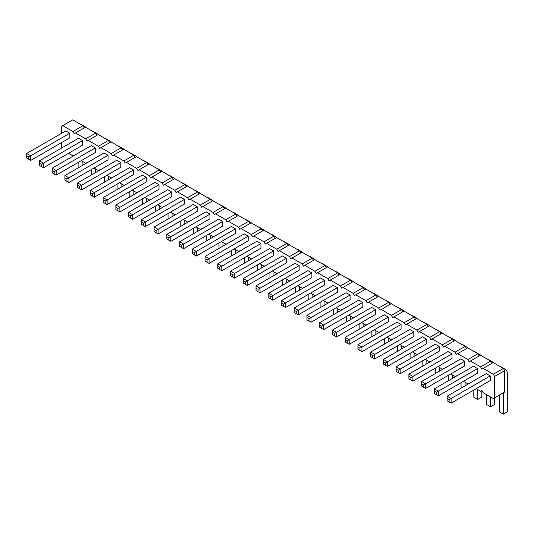 <?xml version="1.0" encoding="UTF-8"?>
<svg xmlns="http://www.w3.org/2000/svg" width="534" height="534" viewBox="0 0 534 534"><rect width="100%" height="100%" fill="white"/><g stroke="black" fill="none" stroke-linecap="round" stroke-linejoin="round"><path stroke-width="0.8" d="M61.457 133.413L61.457 126.371L62.732 125.637L72.924 131.518L74.199 133.727L85.507 127.199L95.693 133.079L96.968 135.289M75.474 132.993L85.667 138.873L86.935 141.083L88.21 140.342L98.403 146.229L99.678 148.439L100.953 147.698L111.145 153.585L112.42 155.788L113.689 155.054L123.881 160.941L125.156 163.144L126.431 162.409L136.624 168.297L137.899 170.5L139.174 169.765L149.36 175.653L150.635 177.855L151.91 177.121L162.102 183.008L163.377 185.211L164.652 184.477L174.845 190.358L176.113 192.567L177.388 191.833L187.581 197.713L188.856 199.923L190.131 199.189L200.323 205.069L201.598 207.279L202.867 206.545L213.059 212.425L214.334 214.635L215.609 213.9L225.802 219.781L227.077 221.99L228.352 221.25L238.544 227.137L239.813 229.346L241.088 228.605L251.28 234.493L252.555 236.696L253.83 235.961L264.023 241.849L265.298 244.051L266.566 243.317L276.759 249.204L278.034 251.407L279.309 250.673L289.501 256.56L290.776 258.763L292.051 258.029L302.237 263.909L303.512 266.119L304.787 265.385L314.98 271.265L316.255 273.475L317.53 272.74L327.722 278.621L328.991 280.831L330.266 280.096L340.458 285.977L341.733 288.186L343.008 287.452L353.201 293.333L354.476 295.542L355.744 294.808L365.937 300.689L367.212 302.898L368.487 302.157L378.679 308.045L379.954 310.254L381.229 309.513L391.415 315.4L392.69 317.603L393.965 316.869L404.158 322.756L405.433 324.959L406.708 324.225L416.9 330.112L418.169 332.315L419.444 331.581L429.636 337.468L430.911 339.671L432.186 338.936L442.379 344.817L443.654 347.027L444.922 346.292L455.115 352.173L456.39 354.382L457.665 353.648L467.857 359.529L469.132 361.738L470.407 361.004L480.593 366.885L481.868 369.094L483.143 368.36L493.336 374.241L494.611 376.45L494.611 397.83L493.336 398.564L483.143 392.684L481.868 390.474L480.593 391.208L476.201 388.672M61.617 148.031L61.457 142.678M74.359 155.387L72.924 155.841L68.532 153.305M87.095 162.743L85.667 163.197L81.268 160.661M99.838 170.099L98.403 170.553L94.011 168.016M112.581 177.448L111.145 177.909L106.747 175.372M125.316 184.804L123.881 185.265L119.489 182.728M138.059 192.16L136.624 192.62L132.232 190.084M150.795 199.516L149.36 199.976L144.968 197.44M163.537 206.872L162.102 207.332L157.71 204.796M176.273 214.227L174.845 214.688L170.446 212.152M189.016 221.583L187.581 222.037L183.189 219.501M201.759 228.939L200.323 229.393L195.931 226.857M214.494 236.295L213.059 236.749L208.667 234.212M227.237 243.651L225.802 244.105L221.41 241.568M239.973 251.007L238.544 251.461L234.146 248.924M252.716 258.356L251.28 258.816L246.888 256.28M265.458 265.712L264.023 266.172L259.624 263.636M278.194 273.068L276.759 273.528L272.367 270.992M290.937 280.423L289.501 280.884L285.109 278.347M303.672 287.779L302.237 288.24L297.845 285.703M316.415 295.135L314.98 295.596L310.588 293.059M329.151 302.491L327.722 302.945L323.324 300.408M341.894 309.847L340.458 310.301L336.066 307.764M354.636 317.203L353.201 317.657L348.802 315.12M367.372 324.559L365.937 325.012L361.545 322.476M380.115 331.914L378.679 332.368L374.287 329.832M392.85 339.264L391.415 339.724L387.023 337.188M405.593 346.619L404.158 347.08L399.766 344.543M418.329 353.975L416.9 354.436L412.502 351.899M431.071 361.331L429.636 361.792L425.244 359.255M443.814 368.687L442.379 369.148L437.98 366.611M456.55 376.043L455.115 376.503L450.723 373.96M469.293 383.399L467.857 383.853L463.465 381.316M362.846 302.377L358.835 300.061L319.712 322.649L323.724 324.966L323.724 329.598L362.846 307.017L362.846 302.377L321.722 326.127L319.712 324.966L319.712 322.649M337.368 287.672L333.356 285.356L294.234 307.938L298.246 310.254L298.246 314.893L337.368 292.305L337.368 287.672L296.243 311.415L296.243 313.732L294.234 312.57L294.234 307.938M350.11 295.022L346.099 292.705L306.977 315.294L310.988 317.61L310.988 322.242L350.11 299.661L350.11 295.022L308.979 318.771L308.979 321.088L306.977 319.926L306.977 315.294M286.411 258.249L282.399 255.933L243.277 278.521L247.289 280.837L247.289 285.47L286.411 262.882L286.411 258.249L245.28 281.992L245.28 284.308L243.277 283.154L243.277 278.521M299.153 270.237L299.153 265.605L295.135 263.289L256.013 285.877L260.031 288.193L260.031 292.826L299.153 270.237M324.632 284.949L324.632 280.317L320.62 278L281.498 300.582L285.51 302.898L285.51 307.537L324.632 284.949M311.889 272.961L307.878 270.645L268.756 293.233L272.767 295.549L272.767 300.181L311.889 277.593L311.889 272.961L270.765 296.704L270.765 299.02L268.756 297.865L268.756 293.233M413.81 331.801L409.798 329.485L370.676 352.073L374.688 354.389L374.688 359.022L413.81 336.433L413.81 331.801L372.679 355.544L372.679 357.86L370.676 356.705L370.676 352.073M401.067 329.077L401.067 324.445L397.056 322.129L357.934 344.717L361.945 347.033L361.945 351.666L401.067 329.077M375.589 309.733L371.577 307.417L332.455 330.005L336.467 332.322L336.467 336.954L375.589 314.366L375.589 309.733L334.458 333.483L332.455 332.322L332.455 330.005M388.331 317.089L384.313 314.773L345.191 337.361L349.209 339.677L349.209 344.31L388.331 321.722L388.331 317.089L347.2 340.839L347.2 343.155L345.191 341.994L345.191 337.361M209.969 214.114L205.957 211.798L166.835 234.386L170.847 236.702L170.847 241.335L209.969 218.753L209.969 214.114L168.844 237.864L166.835 236.702L166.835 234.386M222.711 221.47L218.7 219.154L179.578 241.742L183.589 244.058L183.589 248.69L222.711 226.109L222.711 221.47L181.587 245.219L179.578 244.058L179.578 241.742M235.454 228.826L231.442 226.509L192.32 249.098L196.332 251.414L196.332 256.046L235.454 233.458L235.454 228.826L194.323 252.575L194.323 254.892L192.32 253.73L192.32 249.098M273.668 255.526L273.668 250.893L269.657 248.577L230.534 271.165L234.546 273.481L234.546 278.114L273.668 255.526M260.932 243.537L256.921 241.221L217.799 263.809L221.81 266.126L221.81 270.758L260.932 248.17L260.932 243.537L219.801 267.28L217.799 266.126L217.799 263.809M248.19 236.182L244.178 233.865L205.056 256.453L209.068 258.77L209.068 263.402L248.19 240.814L248.19 236.182L207.065 259.931L207.065 262.247L205.056 261.086L205.056 256.453M171.754 192.053L167.743 189.737L128.621 212.325L132.632 214.641L132.632 219.274L171.754 196.686L171.754 192.053L130.623 215.796L130.623 218.112L128.621 216.958L128.621 212.325M184.49 204.041L184.49 199.409L180.479 197.093L141.356 219.674L145.368 221.99L145.368 226.63L184.49 204.041M197.233 211.397L197.233 206.765L193.221 204.449L154.099 227.03L158.111 229.346L158.111 233.985L197.233 211.397M490.245 375.929L486.234 373.613L447.112 396.201L451.123 398.518L451.123 403.15L490.245 380.568L490.245 375.929L449.121 399.679L449.121 401.995L447.112 400.834L447.112 396.201M464.767 361.224L460.755 358.908L421.633 381.49L425.645 383.806L425.645 388.445L464.767 365.857L464.767 361.224L423.636 384.967L423.636 387.284L421.633 386.129L421.633 381.49M477.509 368.58L473.498 366.264L434.376 388.845L438.387 391.162L438.387 395.794L477.509 373.213L477.509 368.58L436.378 392.323L436.378 394.639L434.376 393.478L434.376 388.845M426.546 339.157L422.534 336.841L383.412 359.429L387.424 361.745L387.424 366.377L426.546 343.789L426.546 339.157L385.421 362.9L383.412 361.745L383.412 359.429M439.288 346.513L435.277 344.196L396.155 366.785L400.166 369.101L400.166 373.733L439.288 351.145L439.288 346.513L398.157 370.256L398.157 372.572L396.155 371.417L396.155 366.785M452.024 353.868L448.013 351.552L408.89 374.134L412.902 376.457L412.902 381.089L452.024 358.501L452.024 353.868L410.9 377.611L410.9 379.928L408.89 378.773L408.89 374.134M108.055 159.906L108.055 155.274L104.043 152.958L64.921 175.546L68.933 177.862L68.933 182.494L108.055 159.906M120.791 162.63L116.779 160.313L77.657 182.902L81.669 185.218L81.669 189.85L120.791 167.262L120.791 162.63L79.666 186.373L79.666 188.696L77.657 187.534L77.657 182.902M146.276 177.341L142.258 175.025L103.135 197.613L107.154 199.93L107.154 204.562L146.276 181.974L146.276 177.341L105.145 201.084L105.145 203.401L103.135 202.246L103.135 197.613M133.533 169.986L129.522 167.669L90.4 190.258L94.411 192.574L94.411 197.206L133.533 174.618L133.533 169.986L92.402 193.729L92.402 196.045L90.4 194.89L90.4 190.258M159.012 184.697L155 182.381L115.878 204.969L119.89 207.285L119.89 211.918L159.012 189.33L159.012 184.697L117.887 208.44L115.878 207.285L115.878 204.969M69.834 137.845L69.834 133.213L65.822 130.89L26.7 153.478L30.712 155.794L30.712 160.427L69.834 137.845M82.576 140.562L78.565 138.246L39.443 160.834L43.454 163.15L43.454 167.783L82.576 145.201L82.576 140.562L41.445 164.312L39.443 163.15L39.443 160.834M95.312 147.918L91.301 145.602L52.178 168.19L56.19 170.506L56.19 175.139L95.312 152.55L95.312 147.918L54.188 171.668L54.188 173.984L52.178 172.822L52.178 168.19M72.924 131.518L82.957 125.73L84.232 127.933M85.667 138.873L95.693 133.079M62.732 125.637L72.764 119.843L82.957 125.73M88.21 140.342L98.243 134.555L108.435 140.435L109.71 142.645M100.953 147.698L110.985 141.91L121.178 147.791L122.446 150.001M113.689 155.054L123.721 149.266L133.914 155.147L135.189 157.356M126.431 162.409L136.464 156.622L146.656 162.503L147.931 164.712M139.174 169.765L149.2 163.971L159.392 169.859L160.667 172.068M151.91 177.121L161.942 171.327L172.135 177.215L173.41 179.417M164.652 184.477L174.685 178.683L184.871 184.57L186.146 186.773M177.388 191.833L187.421 186.039L197.613 191.926L198.888 194.129M190.131 199.189L200.163 193.395L210.356 199.282L211.624 201.485M202.867 206.545L212.899 200.751L223.092 206.631L224.367 208.841M215.609 213.9L225.642 208.106L235.834 213.987L237.109 216.197M228.352 221.25L238.378 215.462L248.57 221.343L249.845 223.552M241.088 228.605L251.12 222.818L261.313 228.699L262.588 230.908M253.83 235.961L263.863 230.174L274.049 236.055L275.324 238.264M266.566 243.317L276.599 237.53L286.791 243.411L288.066 245.62M279.309 250.673L289.341 244.879L299.534 250.766L300.802 252.976M292.051 258.029L302.077 252.235L312.27 258.122L313.545 260.325M304.787 265.385L314.82 259.591L325.012 265.478L326.287 267.681M317.53 272.74L327.562 266.947L337.748 272.834L339.023 275.037M330.266 280.096L340.298 274.302L350.491 280.19L351.766 282.393M343.008 287.452L353.041 281.658L363.233 287.539L364.502 289.748M355.744 294.808L365.777 289.014L375.969 294.895L377.244 297.104M368.487 302.157L378.519 296.37L388.712 302.251L389.987 304.46M381.229 309.513L391.255 303.726L401.448 309.607L402.723 311.816M393.965 316.869L403.998 311.082L414.19 316.962L415.465 319.172M406.708 324.225L416.74 318.431L426.926 324.318L428.201 326.528M419.444 331.581L429.476 325.787L439.669 331.674L440.944 333.877M432.186 338.936L442.219 333.143L452.411 339.03L453.68 341.233M444.922 346.292L454.955 340.498L465.147 346.386L466.422 348.589M457.665 353.648L467.697 347.854L477.89 353.742L479.165 355.944M470.407 361.004L480.433 355.21L490.626 361.097L491.901 363.3M483.143 368.36L493.176 362.566L503.368 368.447L504.643 370.656L504.643 392.036L494.611 397.83M494.611 376.45L504.643 370.656M493.336 374.241L503.368 368.447M480.593 366.885L490.626 361.097M467.857 359.529L477.89 353.742M455.115 352.173L465.147 346.386M442.379 344.817L452.411 339.03M429.636 337.468L439.669 331.674M416.9 330.112L426.926 324.318M404.158 322.756L414.19 316.962M391.415 315.4L401.448 309.607M378.679 308.045L388.712 302.251M365.937 300.689L375.969 294.895M353.201 293.333L363.233 287.539M340.458 285.977L350.491 280.19M327.722 278.621L337.748 272.834M314.98 271.265L325.012 265.478M302.237 263.909L312.27 258.122M289.501 256.56L299.534 250.766M276.759 249.204L286.791 243.411M264.023 241.849L274.049 236.055M251.28 234.493L261.313 228.699M238.544 227.137L248.57 221.343M225.802 219.781L235.834 213.987M213.059 212.425L223.092 206.631M200.323 205.069L210.356 199.282M187.581 197.713L197.613 191.926M174.845 190.358L184.871 184.57M162.102 183.008L172.135 177.215M149.36 175.653L159.392 169.859M136.624 168.297L146.656 162.503M123.881 160.941L133.914 155.147M111.145 153.585L121.178 147.791M98.403 146.229L108.435 140.435M299.153 265.605L258.022 289.348L258.022 291.664L256.013 290.509L256.013 285.877M324.632 280.317L283.501 304.06L283.501 306.376L281.498 305.221L281.498 300.582M401.067 324.445L359.943 348.188L359.943 350.511L357.934 349.349L357.934 344.717M273.668 250.893L232.544 274.636L232.544 276.952L230.534 275.798L230.534 271.165M184.49 199.409L143.366 223.152L143.366 225.468L141.356 224.313L141.356 219.674M197.233 206.765L156.102 230.508L156.102 232.824L154.099 231.663L154.099 227.03M108.055 155.274L66.924 179.023L66.924 181.34L64.921 180.178L64.921 175.546M69.834 133.213L28.709 156.956L28.709 159.272L26.7 158.111L26.7 153.478M375.889 330.76L375.889 334.351M379.901 332.035L379.901 331.661M378.953 296.617A9.165 5.293 120 0 0 378.019 295.796A9.165 5.293 120 0 0 376.243 295.369M371.878 331.22L371.878 336.667M378.019 295.796L374.007 293.48A9.165 5.293 120 0 0 372.825 293.086M346.399 316.508L346.399 321.955M353.475 281.905A9.165 5.293 120 0 0 352.54 281.084L348.528 278.768A9.165 5.293 120 0 0 347.347 278.374M350.411 316.048L350.411 319.639M354.422 317.323L354.422 316.949M352.54 281.084A9.165 5.293 120 0 0 350.765 280.657M359.135 323.864L359.135 329.311M366.211 289.261A9.165 5.293 120 0 0 365.283 288.44L361.264 286.124A9.165 5.293 120 0 0 360.09 285.73M363.153 323.404L363.153 326.995M367.165 324.679L367.165 324.305M365.283 288.44A9.165 5.293 120 0 0 363.5 288.013M295.435 287.092L295.435 292.532M302.511 252.489A9.165 5.293 120 0 0 301.583 251.668L297.572 249.345A9.165 5.293 120 0 0 296.39 248.951M299.454 286.624L299.454 290.216M303.466 287.899L303.466 287.532M301.583 251.668A9.165 5.293 120 0 0 299.801 251.234M312.19 293.98L312.19 297.572M316.201 295.255L316.201 294.888M315.254 259.844A9.165 5.293 120 0 0 314.319 259.017A9.165 5.293 120 0 0 312.544 258.589M308.178 294.448L308.178 299.888M314.319 259.017L310.307 256.7A9.165 5.293 120 0 0 309.126 256.307M337.668 308.692L337.668 312.283M341.68 309.967L341.68 309.6M340.732 274.556A9.165 5.293 120 0 0 339.798 273.728A9.165 5.293 120 0 0 338.022 273.301M333.657 309.159L333.657 314.599M339.798 273.728L335.786 271.412A9.165 5.293 120 0 0 334.611 271.018M320.921 301.803L320.921 307.244M327.996 267.2A9.165 5.293 120 0 0 327.062 266.373L323.05 264.056A9.165 5.293 120 0 0 321.868 263.662M324.932 301.336L324.932 304.927M328.944 302.611L328.944 302.244M327.062 266.373A9.165 5.293 120 0 0 325.279 265.945M422.835 360.644L422.835 366.084M429.91 326.04A9.165 5.293 120 0 0 428.976 325.219L424.964 322.903A9.165 5.293 120 0 0 423.789 322.503M426.846 360.183L426.846 363.767M430.865 361.451L430.865 361.084M428.976 325.219A9.165 5.293 120 0 0 427.2 324.785M414.11 352.827L414.11 356.418M418.122 354.095L418.122 353.728M417.174 318.685A9.165 5.293 120 0 0 416.24 317.863A9.165 5.293 120 0 0 414.464 317.436M410.099 353.288L410.099 358.735M416.24 317.863L412.228 315.547A9.165 5.293 120 0 0 411.046 315.147M388.632 338.115L388.632 341.707M392.644 339.39L392.644 339.017M391.689 303.973A9.165 5.293 120 0 0 390.761 303.152A9.165 5.293 120 0 0 388.979 302.725M384.62 338.576L384.62 344.023M390.761 303.152L386.749 300.836A9.165 5.293 120 0 0 385.568 300.435M397.356 345.932L397.356 351.379M404.432 311.329A9.165 5.293 120 0 0 403.497 310.508L399.485 308.191A9.165 5.293 120 0 0 398.311 307.791M401.368 345.471L401.368 349.062M405.379 346.746L405.379 346.372M403.497 310.508A9.165 5.293 120 0 0 401.722 310.08M223.012 242.496L223.012 246.087M227.023 243.771L227.023 243.397M226.076 208.353A9.165 5.293 120 0 0 225.141 207.532A9.165 5.293 120 0 0 223.366 207.105M219 242.957L219 248.403M225.141 207.532L221.129 205.216A9.165 5.293 120 0 0 219.948 204.822M235.754 249.852L235.754 253.443M239.766 251.127L239.766 250.753M238.811 215.709A9.165 5.293 120 0 0 237.884 214.888A9.165 5.293 120 0 0 236.101 214.461M231.743 250.312L231.743 255.759M237.884 214.888L233.872 212.572A9.165 5.293 120 0 0 232.691 212.178M244.479 257.668L244.479 263.115M251.554 223.065A9.165 5.293 120 0 0 250.62 222.244L246.608 219.928A9.165 5.293 120 0 0 245.433 219.534M248.49 257.208L248.49 260.799M252.502 258.483L252.502 258.109M250.62 222.244A9.165 5.293 120 0 0 248.844 221.817M286.711 279.275L286.711 282.86M290.723 280.544L290.723 280.176M289.775 245.133A9.165 5.293 120 0 0 288.841 244.312A9.165 5.293 120 0 0 287.065 243.878M282.7 279.736L282.7 285.176M288.841 244.312L284.829 241.995A9.165 5.293 120 0 0 283.647 241.595M273.969 271.919L273.969 275.511M277.987 273.188L277.987 272.821M277.033 237.777A9.165 5.293 120 0 0 276.098 236.956A9.165 5.293 120 0 0 274.322 236.529M269.957 272.38L269.957 277.827M276.098 236.956L272.086 234.64A9.165 5.293 120 0 0 270.912 234.239M257.221 265.024L257.221 270.471M264.297 230.421A9.165 5.293 120 0 0 263.362 229.6L259.35 227.284A9.165 5.293 120 0 0 258.169 226.883M261.233 264.564L261.233 268.155M265.244 265.839L265.244 265.465M263.362 229.6A9.165 5.293 120 0 0 261.587 229.173M184.791 220.429L184.791 224.02M188.809 221.703L188.809 221.336M187.855 186.293A9.165 5.293 120 0 0 186.92 185.465A9.165 5.293 120 0 0 185.144 185.038M180.779 220.896L180.779 226.336M186.92 185.465L182.908 183.149A9.165 5.293 120 0 0 181.734 182.755M197.533 227.784L197.533 231.376M201.545 229.059L201.545 228.692M200.597 193.648A9.165 5.293 120 0 0 199.663 192.821A9.165 5.293 120 0 0 197.887 192.394M193.522 228.252L193.522 233.692M199.663 192.821L195.651 190.504A9.165 5.293 120 0 0 194.469 190.111M210.276 235.14L210.276 238.731M214.288 236.415L214.288 236.041M213.333 200.998A9.165 5.293 120 0 0 212.405 200.177A9.165 5.293 120 0 0 210.623 199.749M206.257 235.601L206.257 241.048M212.405 200.177L208.387 197.86A9.165 5.293 120 0 0 207.212 197.467M503.288 392.824L503.288 414.157L507.3 411.841L507.3 373.039A9.165 5.293 120 0 0 505.418 369.348A9.165 5.293 120 0 0 503.642 368.921M499.277 395.14L499.277 411.841L503.288 414.157M505.418 369.348L501.406 367.032A9.165 5.293 120 0 0 500.224 366.638M490.546 396.956L490.546 406.801L494.557 404.485L494.557 397.857M493.61 362.813A9.165 5.293 120 0 0 492.675 361.992A9.165 5.293 120 0 0 490.9 361.565M486.534 394.639L486.534 404.485L490.546 406.801M492.675 361.992L488.663 359.676A9.165 5.293 120 0 0 487.489 359.282M473.798 390.067L473.798 397.129L477.81 399.445L481.822 397.129L481.822 390.508M480.867 355.464A9.165 5.293 120 0 0 479.939 354.636L475.928 352.32A9.165 5.293 120 0 0 474.746 351.926M477.81 389.6L477.81 399.445M479.939 354.636A9.165 5.293 120 0 0 478.157 354.209M439.589 367.532L439.589 371.123M443.6 368.807L443.6 368.44M442.653 333.396A9.165 5.293 120 0 0 441.718 332.575A9.165 5.293 120 0 0 439.943 332.141M435.577 367.999L435.577 373.44M441.718 332.575L437.706 330.252A9.165 5.293 120 0 0 436.525 329.858M448.313 375.355L448.313 380.795M455.389 340.752A9.165 5.293 120 0 0 454.461 339.924L450.442 337.608A9.165 5.293 120 0 0 449.268 337.214M452.331 374.888L452.331 378.479M456.343 376.163L456.343 375.796M454.461 339.924A9.165 5.293 120 0 0 452.678 339.497M465.067 382.244L465.067 385.835M469.079 383.519L469.079 383.152M468.131 348.108A9.165 5.293 120 0 0 467.197 347.28A9.165 5.293 120 0 0 465.421 346.853M461.056 382.711L461.056 388.151M467.197 347.28L463.185 344.964A9.165 5.293 120 0 0 462.003 344.57M121.098 183.656L121.098 187.247M125.11 184.931L125.11 184.557M124.155 149.513A9.165 5.293 120 0 0 123.227 148.692A9.165 5.293 120 0 0 121.445 148.265M117.079 184.117L117.079 189.563M123.227 148.692L119.209 146.376A9.165 5.293 120 0 0 118.034 145.976M133.834 191.012L133.834 194.603M137.845 192.28L137.845 191.913M136.898 156.869A9.165 5.293 120 0 0 135.963 156.048A9.165 5.293 120 0 0 134.188 155.621M129.822 191.472L129.822 196.919M135.963 156.048L131.951 153.732A9.165 5.293 120 0 0 130.77 153.331M155.301 206.184L155.301 211.624M162.376 171.581A9.165 5.293 120 0 0 161.442 170.76L157.43 168.437A9.165 5.293 120 0 0 156.255 168.043M159.312 205.717L159.312 209.308M163.324 206.992L163.324 206.625M161.442 170.76A9.165 5.293 120 0 0 159.666 170.326M142.565 198.828L142.565 204.275M149.633 164.225A9.165 5.293 120 0 0 148.706 163.404L144.694 161.088A9.165 5.293 120 0 0 143.512 160.687M146.576 198.368L146.576 201.952M150.588 199.636L150.588 199.269M148.706 163.404A9.165 5.293 120 0 0 146.923 162.97M172.055 213.073L172.055 216.664M176.066 214.348L176.066 213.98M175.119 178.937A9.165 5.293 120 0 0 174.184 178.109A9.165 5.293 120 0 0 172.409 177.682M168.043 213.54L168.043 218.98M174.184 178.109L170.172 175.793A9.165 5.293 120 0 0 168.991 175.399M82.877 161.588L82.877 165.18M86.888 162.863L86.888 162.49M85.941 127.446A9.165 5.293 120 0 0 85.006 126.625A9.165 5.293 120 0 0 83.224 126.198M78.865 162.049L78.865 167.496M85.006 126.625L80.994 124.309A9.165 5.293 120 0 0 79.813 123.915M95.613 168.944L95.613 172.535M99.624 170.219L99.624 169.845M98.677 134.802A9.165 5.293 120 0 0 97.742 133.981A9.165 5.293 120 0 0 95.966 133.553M91.601 169.405L91.601 174.852M97.742 133.981L93.73 131.664A9.165 5.293 120 0 0 92.556 131.271M108.355 176.3L108.355 179.891M112.367 177.575L112.367 177.201M111.419 142.157A9.165 5.293 120 0 0 110.485 141.336A9.165 5.293 120 0 0 108.709 140.909M104.344 176.761L104.344 182.207M110.485 141.336L106.473 139.02A9.165 5.293 120 0 0 105.291 138.626M319.712 324.966L319.712 327.282L323.724 329.598M321.722 326.127L321.722 328.443M298.246 314.893L296.243 313.732M296.243 311.415L294.234 310.254M310.988 322.242L308.979 321.088M308.979 318.771L306.977 317.61M247.289 285.47L245.28 284.308M245.28 281.992L243.277 280.837M260.031 292.826L258.022 291.664M258.022 289.348L256.013 288.193M285.51 307.537L283.501 306.376M283.501 304.06L281.498 302.898M272.767 300.181L270.765 299.02M270.765 296.704L268.756 295.549M374.688 359.022L372.679 357.86M372.679 355.544L370.676 354.389M361.945 351.666L359.943 350.511M359.943 348.188L357.934 347.033M332.455 332.322L332.455 334.638L336.467 336.954M334.458 333.483L334.458 335.799M349.209 344.31L347.2 343.155M347.2 340.839L345.191 339.677M166.835 236.702L166.835 239.018L170.847 241.335M168.844 237.864L168.844 240.18M179.578 244.058L179.578 246.374L183.589 248.69M181.587 245.219L181.587 247.536M196.332 256.046L194.323 254.892M194.323 252.575L192.32 251.414M234.546 278.114L232.544 276.952M232.544 274.636L230.534 273.481M217.799 266.126L217.799 268.442L221.81 270.758M219.801 267.28L219.801 269.603M209.068 263.402L207.065 262.247M207.065 259.931L205.056 258.77M132.632 219.274L130.623 218.112M130.623 215.796L128.621 214.641M145.368 226.63L143.366 225.468M143.366 223.152L141.356 221.99M158.111 233.985L156.102 232.824M156.102 230.508L154.099 229.346M451.123 403.15L449.121 401.995M449.121 399.679L447.112 398.518M425.645 388.445L423.636 387.284M423.636 384.967L421.633 383.806M438.387 395.794L436.378 394.639M436.378 392.323L434.376 391.162M383.412 361.745L383.412 364.061L387.424 366.377M385.421 362.9L385.421 365.216M400.166 373.733L398.157 372.572M398.157 370.256L396.155 369.101M412.902 381.089L410.9 379.928M410.9 377.611L408.89 376.457M68.933 182.494L66.924 181.34M66.924 179.023L64.921 177.862M81.669 189.85L79.666 188.696M79.666 186.373L77.657 185.218M107.154 204.562L105.145 203.401M105.145 201.084L103.135 199.93M94.411 197.206L92.402 196.045M92.402 193.729L90.4 192.574M115.878 207.285L115.878 209.602L119.89 211.918M117.887 208.44L117.887 210.756M30.712 160.427L28.709 159.272M28.709 156.956L26.7 155.794M39.443 163.15L39.443 165.467L43.454 167.783M41.445 164.312L41.445 166.628M56.19 175.139L54.188 173.984M54.188 171.668L52.178 170.506"/></g></svg>
